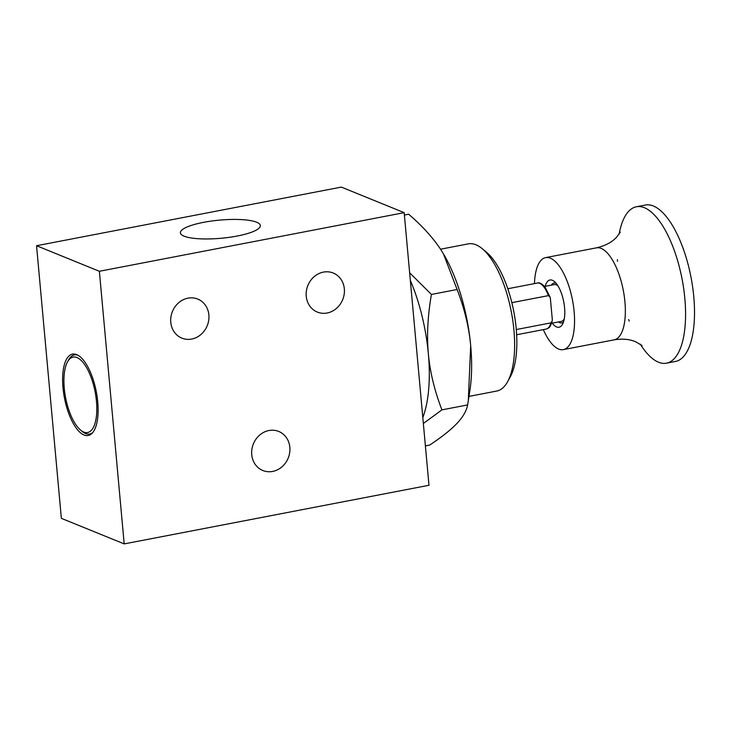 <?xml version="1.0" encoding="UTF-8"?>
<svg xmlns="http://www.w3.org/2000/svg" width="731" height="731" viewBox="0 0 731 731"><rect width="100%" height="100%" fill="white"/><g stroke="black" fill="none" stroke-linecap="round" stroke-linejoin="round"><path stroke-width="1.1" d="M96.465 401.365A38.414 15.04 79.1 0 1 80.657 430.157A38.414 15.04 79.1 0 1 65.598 397.655A38.414 15.04 79.1 0 1 67.517 361.882A38.414 15.04 79.1 0 1 84.175 363.919A38.414 15.04 79.1 0 1 96.465 401.365M404.17 212.657L341.34 187.099L36.55 245.726L99.37 271.283L404.17 212.657L428.978 485.274L124.188 543.901L99.37 271.283M76.709 354.617A41.439 16.219 -100.9 0 0 76.691 354.608A41.439 16.219 -100.9 0 0 64.438 397.874A41.439 16.219 -100.9 0 0 91.868 433.51A41.439 16.219 -100.9 0 0 96.3 391.77A41.439 16.219 -100.9 0 0 76.709 354.617M77.66 355.056A40.287 15.771 -100.9 0 0 74.562 354.9A40.287 15.771 -100.9 0 0 74.507 354.91M89.73 434.04A40.287 15.771 -100.9 0 0 89.785 434.031A40.287 15.771 -100.9 0 0 92.599 432.734M440.528 249.207L468.37 243.852A74.955 29.341 79.1 0 1 481.967 248.485A74.955 29.341 79.1 0 1 513.939 330.238A74.955 29.341 79.1 0 1 507.597 381.719A74.955 29.341 79.1 0 1 496.687 391.067L468.982 396.394M36.55 245.726L61.358 518.343L124.188 543.901M507.597 381.719L510.256 376.885A70.267 27.504 -100.9 0 0 516.205 328.63A70.267 27.504 -100.9 0 0 486.234 251.985L481.967 248.485M344.338 288.891A21.08 18.796 -67.9 0 1 336.415 308.436A21.08 18.796 -67.9 0 1 317.345 312.082A21.08 18.796 -67.9 0 1 307.879 285.465A21.08 18.796 -67.9 0 1 333.235 273.029A21.08 18.796 -67.9 0 1 344.338 288.891M208.874 314.942A21.08 18.796 -67.9 0 1 200.952 334.496A21.08 18.796 -67.9 0 1 181.882 338.133A21.08 18.796 -67.9 0 1 172.415 311.525A21.08 18.796 -67.9 0 1 197.772 299.08A21.08 18.796 -67.9 0 1 208.874 314.942M256.618 222.215A40.132 9.101 174.8 0 1 260.318 225.55A40.132 9.101 174.8 0 1 221.182 238.26A40.132 9.101 174.8 0 1 180.393 232.823A40.132 9.101 174.8 0 1 211.341 221.064A40.132 9.101 174.8 0 1 256.618 222.215M289.841 447.317A21.08 18.796 -67.9 0 1 281.919 466.862A21.08 18.796 -67.9 0 1 262.849 470.508A21.08 18.796 -67.9 0 1 253.374 443.891A21.08 18.796 -67.9 0 1 278.739 431.454A21.08 18.796 -67.9 0 1 289.841 447.317M422.82 417.575A103.062 40.342 -100.9 0 0 428.357 353.758A103.062 40.342 -100.9 0 0 410.329 280.357M425.396 445.892L429.682 445.069C441.899 436.946 451 429.727 456.966 423.395C462.951 417.072 466.506 410.913 467.621 404.928L468.297 400.771L470.682 345.617A103.062 40.342 79.1 0 1 469.841 390.866L468.297 400.771M443.489 253.949A103.062 40.342 79.1 0 1 443.516 253.995A103.062 40.342 79.1 0 1 470.682 345.617C469.037 327.424 464.514 308.72 457.113 289.503L443.461 253.904L441.213 250.267C433.584 238.397 422.737 226.382 408.675 214.22L404.389 215.042M409.643 272.791L431.418 294.447C427.708 315.801 426.694 335.575 428.357 353.758C430.002 371.951 434.525 390.656 441.926 409.872L423.35 423.477M431.418 294.447L457.113 289.503M467.621 404.928L441.926 409.872M552.234 323.139A24.05 9.412 -100.9 0 0 562.532 324.235A24.05 9.412 -100.9 0 0 563.738 301.839A24.05 9.412 -100.9 0 0 554.308 281.49A24.05 9.412 -100.9 0 0 552.371 280.293A24.05 9.412 -100.9 0 0 545.152 286.333M556.099 283.281A20.304 7.95 -100.9 0 0 556.09 283.272A20.304 7.95 -100.9 0 0 551.338 285.145M558.411 321.951A20.304 7.95 -100.9 0 0 563.528 321.914M543.325 329.617A46.848 18.339 -100.9 0 0 558.63 349.053A46.848 18.339 -100.9 0 0 563.336 349.619A46.848 18.339 -100.9 0 0 572.501 300.158A46.848 18.339 -100.9 0 0 545.646 257.614A46.848 18.339 -100.9 0 0 534.471 283.619M640.319 344.2A79.642 31.168 -100.9 0 0 658.503 362.21A79.642 31.168 -100.9 0 0 666.508 363.17L675.453 361.452A79.642 31.168 -100.9 0 0 691.023 277.36A79.642 31.168 -100.9 0 0 645.372 205.036L636.427 206.763A79.642 31.168 -100.9 0 0 619.139 234.094M666.508 363.17A79.642 31.168 -100.9 0 0 682.078 279.078A79.642 31.168 -100.9 0 0 636.427 206.763M617.412 259.633A79.642 31.168 -100.9 0 0 617.457 261.296M628.66 319.557A79.642 31.168 -100.9 0 0 629.236 321.119M511.846 302.652L548.405 295.626L550.123 297.206L550.397 298.613L552.28 319.255L552.179 321.156L550.882 322.883L516.287 329.544M557.991 285.94A18.741 7.337 -100.9 0 0 556.227 284.788A18.741 7.337 -100.9 0 0 554.336 284.569L544.513 286.451M551.594 323.257L561.417 321.366A18.741 7.337 -100.9 0 0 564.295 318.743M77.888 355.184A40.287 15.771 -100.9 0 0 74.452 354.928A40.287 15.771 -100.9 0 0 68.586 359.944L67.517 361.882M80.657 430.157L82.356 431.555A40.287 15.771 -100.9 0 0 89.666 434.05A40.287 15.771 -100.9 0 0 92.764 432.533M642.083 345.544L635.568 341.733C629.546 339.166 622.401 338.535 614.141 339.851A46.848 18.339 -100.9 0 0 623.296 290.381A46.848 18.339 -100.9 0 0 596.441 247.846C605.323 245.762 612.039 242.199 616.608 237.173L620.281 232.193M550.123 297.206L545.098 287.173C541.845 283.582 539.268 282.212 537.367 283.061A23.419 9.165 79.1 0 1 539.725 283.345A23.419 9.165 79.1 0 1 548.405 295.626M550.882 322.883A23.419 9.165 79.1 0 1 546.212 329.06L516.653 334.752M596.441 247.846L545.646 257.614M614.141 339.851L563.336 349.619M537.367 283.061L507.798 288.745M552.179 321.156C549.675 328.667 549.237 327.561 546.212 329.06"/></g></svg>
